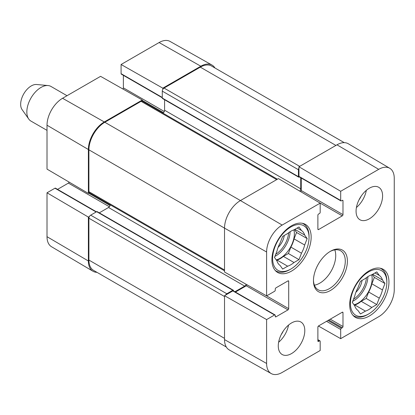 <?xml version="1.0" encoding="UTF-8"?>
<svg xmlns="http://www.w3.org/2000/svg" width="415" height="415" viewBox="0 0 415 415"><rect width="100%" height="100%" fill="white"/><g stroke="black" fill="none" stroke-linecap="round" stroke-linejoin="round"><path stroke-width="0.62" d="M317.88 339.662L319.97 340.871A1.001 0.576 120 0 1 320.178 341.327L320.178 350.504L282.164 372.452A21.99 12.694 -60 0 1 271.239 373.578A21.99 12.694 -60 0 1 266.612 363.473L266.612 319.576L224.52 295.698L224.52 339.595A22.503 12.995 120 0 0 229.251 349.933L271.239 373.578M389.763 168.282L348.294 143.746A22.503 12.995 120 0 0 336.975 144.819L298.961 166.768L340.689 191.279L378.703 169.336A21.99 12.694 -60 0 1 389.763 168.282A21.99 12.694 -60 0 1 394.25 178.31L394.25 289.784A21.99 12.694 -60 0 1 378.703 316.718L340.689 338.661L318.419 326.029M266.612 251.998A21.99 12.694 -60 0 1 282.164 225.07L320.178 203.122L278.449 178.611L240.435 200.559A22.503 12.995 120 0 0 224.52 228.12L224.52 272.017L266.612 295.895L266.612 251.998L224.52 228.12L88.909 149.825L88.909 191.678A2.5 1.442 120 0 0 89.427 192.825L224.52 270.819M340.689 191.279L340.689 200.455A1.001 0.576 120 0 0 340.897 200.912A1.001 0.576 120 0 0 341.395 200.865L342.276 200.352A1.001 0.576 -60 0 1 342.78 200.305A1.001 0.576 -60 0 1 342.987 200.761L342.987 214.643A1.001 0.576 -60 0 1 342.276 215.867L318.585 229.547A1.001 0.576 -60 0 1 318.087 229.599A1.001 0.576 -60 0 1 317.88 229.142L317.88 215.255A1.001 0.576 -60 0 1 318.585 214.031L319.472 213.523A1.001 0.576 120 0 0 320.178 212.298L320.178 203.122M340.897 200.912L299.168 176.821A1.001 0.576 -60 0 1 298.961 176.365L298.961 166.768M300.693 191.678A1.001 0.576 120 0 0 301.259 190.552L301.259 178.03M319.97 340.871A1.001 0.576 120 0 0 319.472 340.923L318.585 341.431A1.001 0.576 -60 0 1 318.087 341.478A1.001 0.576 -60 0 1 317.88 341.021L317.88 327.139A1.001 0.576 -60 0 1 318.585 325.915L342.276 312.236A1.001 0.576 -60 0 1 342.78 312.184A1.001 0.576 -60 0 1 342.987 312.645L342.987 326.527A1.001 0.576 -60 0 1 342.276 327.751L341.395 328.26A1.001 0.576 120 0 0 340.689 329.489L340.689 338.661M266.612 295.895L274.559 291.309A1.001 0.576 120 0 0 275.269 290.085L275.269 289.063A1.001 0.576 -60 0 1 275.975 287.839L288 280.898A1.001 0.576 -60 0 1 288.498 280.846A1.001 0.576 -60 0 1 288.705 281.303L288.705 308.661A1.001 0.576 -60 0 1 288 309.886L275.975 316.827A1.001 0.576 -60 0 1 275.472 316.878A1.001 0.576 -60 0 1 275.269 316.422L275.269 315.4A1.001 0.576 120 0 0 275.062 314.944A1.001 0.576 120 0 0 274.559 314.99L266.612 319.576M224.52 295.698L232.831 290.899A1.001 0.576 -60 0 1 233.334 290.853L275.062 314.944M235.424 292.056L246.271 285.795A1.001 0.576 120 0 0 246.961 284.747M314.409 285.172A22.503 12.995 120 0 0 335.735 255.578A22.503 12.995 120 0 0 334.786 249.877M356.07 211.173A18.753 10.826 -60 0 1 364.256 192.301A18.753 10.826 -60 0 1 378.708 187.279A18.753 10.826 -60 0 1 378.708 208.932A18.753 10.826 -60 0 1 359.955 219.758A18.753 10.826 -60 0 1 356.07 211.173M278.273 345.923A18.753 10.826 -60 0 1 286.459 327.051A18.753 10.826 -60 0 1 300.911 322.024A18.753 10.826 -60 0 1 300.911 343.677A18.753 10.826 -60 0 1 282.159 354.509A18.753 10.826 -60 0 1 278.273 345.923M271.908 259.764A27.753 16.024 -60 0 1 284.021 231.835A27.753 16.024 -60 0 1 305.409 224.396A27.753 16.024 -60 0 1 305.409 256.444A27.753 16.024 -60 0 1 277.656 272.468A27.753 16.024 -60 0 1 271.908 259.764M349.705 304.683A27.753 16.024 -60 0 1 361.818 276.748A27.753 16.024 -60 0 1 383.206 269.314A27.753 16.024 -60 0 1 383.206 301.363A27.753 16.024 -60 0 1 355.453 317.387A27.753 16.024 -60 0 1 349.705 304.683M347.407 261.092A24.003 13.861 120 0 0 330.433 251.293A24.003 13.861 120 0 0 313.46 280.69A24.003 13.861 120 0 0 330.433 290.49A24.003 13.861 120 0 0 347.407 261.092M329.894 251.615A22.503 12.995 -60 0 1 340.622 250.79A22.503 12.995 -60 0 1 345.285 261.092A22.503 12.995 -60 0 1 335.46 283.741A22.503 12.995 -60 0 1 318.118 289.769A22.503 12.995 -60 0 1 313.465 280.063M278.615 342.266A18.753 10.826 120 0 0 288.539 325.08M356.412 207.521A18.753 10.826 120 0 0 366.336 190.329M281.199 334.64A13.337 7.698 120 0 0 283.227 331.129M358.996 199.895A13.337 7.698 120 0 0 361.024 196.378M290.827 269.055A25.756 14.867 -60 0 1 272.613 258.54A25.756 14.867 -60 0 1 290.827 226.995A25.756 14.867 -60 0 1 309.04 237.51A25.756 14.867 -60 0 1 290.827 269.055L289.763 269.667A27.255 15.734 -60 0 1 276.136 271.016A27.255 15.734 -60 0 1 275.119 270.331M302.291 223.27A27.255 15.734 -60 0 1 303.391 223.81A27.255 15.734 -60 0 1 309.04 236.285L309.04 237.51M301.487 230.522A20.506 11.838 -60 0 1 304.667 235.051L307.157 238.594L304.667 245.016L294.059 238.895A20.506 11.838 -60 0 1 290.879 247.096L301.487 253.223L298.992 259.645L294.007 262.519A20.506 11.838 -60 0 1 287.642 266.197L282.662 269.076L280.167 265.527A20.506 11.838 -60 0 1 276.987 260.999L274.491 257.456L276.987 251.034A20.506 11.838 -60 0 1 280.167 242.832L282.662 236.405L287.642 233.531A20.506 11.838 -60 0 1 294.007 229.853L298.992 226.979L301.487 230.522L297.171 228.032M304.667 245.016A20.506 11.838 -60 0 1 301.487 253.223M294.059 238.895L296.549 232.473L294.51 229.568M276.535 260.361L277.033 260.07L287.642 266.197M294.007 262.519L283.398 256.397A20.506 11.838 -60 0 1 277.033 260.07M283.398 256.397L288.384 253.518L290.879 247.096M293.908 229.889A20.003 11.547 -60 0 1 294.365 233.733A20.003 11.547 -60 0 1 276.198 259.883M294.837 229.376L304.667 235.051M307.157 238.594L296.549 232.473M298.992 259.645L288.384 253.518M278.092 247.371A12.839 7.413 120 0 0 284.233 235.497M368.624 313.968A25.756 14.867 -60 0 1 350.41 303.458A25.756 14.867 -60 0 1 368.624 271.913A25.756 14.867 -60 0 1 386.837 282.428A25.756 14.867 -60 0 1 368.624 313.968L367.56 314.586A27.255 15.734 -60 0 1 353.933 315.934A27.255 15.734 -60 0 1 352.916 315.25M380.088 268.183A27.255 15.734 -60 0 1 381.188 268.728A27.255 15.734 -60 0 1 386.837 281.204L386.837 282.428M379.284 275.441A20.506 11.838 -60 0 1 382.464 279.969L384.954 283.512L382.464 289.935L371.856 283.808A20.506 11.838 -60 0 1 368.67 292.015L379.284 298.136L376.789 304.558L371.804 307.437A20.506 11.838 -60 0 1 365.439 311.115L360.459 313.989L357.963 310.446A20.506 11.838 -60 0 1 354.784 305.917L352.288 302.374L354.784 295.947A20.506 11.838 -60 0 1 357.963 287.745L360.459 281.323L365.439 278.444A20.506 11.838 -60 0 1 371.804 274.772L376.789 271.892L379.284 275.441L374.963 272.945M382.464 289.935A20.506 11.838 -60 0 1 379.284 298.136M371.856 283.808L374.346 277.386L372.307 274.481M354.332 305.274L354.83 304.989L365.439 311.115M371.804 307.437L361.195 301.311A20.506 11.838 -60 0 1 354.83 304.989M361.195 301.311L366.18 298.437L368.67 292.015M371.705 274.803A20.003 11.547 -60 0 1 372.162 278.652A20.003 11.547 -60 0 1 353.995 304.797M372.634 274.294L382.464 279.969M384.954 283.512L374.346 277.386M376.789 304.558L366.18 298.437M355.888 292.29A12.839 7.413 120 0 0 362.03 280.416M89.417 216.495L88.379 217.097L47.014 192.793L54.962 188.208A1.001 0.576 -60 0 1 55.46 188.156L96.451 211.821M96.986 272.344A22.503 12.995 -60 0 1 92.97 271.254A22.503 12.995 -60 0 1 88.379 260.994L88.379 217.097M162.286 97.795L121.294 74.129A1.001 0.576 -60 0 1 121.087 73.673L121.087 64.496L162.815 88.167L200.829 66.218A22.503 12.995 -60 0 1 212.013 65.067A22.503 12.995 -60 0 1 214.965 67.993M162.815 88.167L162.815 89.365M142.304 101.203L142.304 100.01L100.58 76.339L62.566 98.282A21.99 12.694 120 0 0 47.014 125.216L47.014 169.113L88.379 193.411L88.379 149.519A22.503 12.995 -60 0 1 104.29 121.953L142.304 100.01M88.379 193.411L89.417 192.814M57.555 189.365L68.397 183.103A1.001 0.576 120 0 0 69.087 182.081M122.845 88.971A1.001 0.576 120 0 0 123.385 87.861L123.385 75.338M212.013 65.067L170.031 41.422A21.99 12.694 120 0 0 159.101 42.548L121.087 64.496M47.014 192.793L47.014 236.69A21.99 12.694 120 0 0 51.502 246.718L92.97 271.254M344.284 142.656L211.551 66.021A22.503 12.995 120 0 0 200.3 67.137L164.055 88.063A2.5 1.442 120 0 0 162.286 91.129L162.286 98.07A1.001 0.576 120 0 0 162.493 98.526L298.634 177.127A1.001 0.576 -60 0 1 298.432 176.671L298.432 169.73A2.5 1.442 -60 0 1 298.961 167.966M225.558 295.101A2.5 1.442 -60 0 1 226.823 293.758L232.831 290.287A1.001 0.576 -60 0 1 233.334 290.235L97.188 211.634A1.001 0.576 120 0 0 96.69 211.686L90.678 215.157A2.5 1.442 120 0 0 88.909 218.217L88.909 260.07A22.503 12.995 120 0 0 93.572 270.373L226.3 347.007M110.271 204.854A2.5 1.442 -60 0 1 108.533 207.5L99.278 212.843M277.412 179.207L142.319 101.213A2.5 1.442 120 0 0 141.069 101.333L104.824 122.264A22.503 12.995 120 0 0 88.909 149.825M164.584 99.735L164.584 110.219A2.5 1.442 -60 0 1 163.007 113.155M233.334 290.235A1.001 0.576 -60 0 1 233.541 290.697L233.541 290.972M234.895 291.75L244.679 286.101A2.5 1.442 120 0 0 246.168 284.296M299.801 191.149A2.5 1.442 120 0 0 300.73 188.82L300.73 177.724M299.666 176.774L299.137 177.081A1.001 0.576 -60 0 1 298.634 177.127M67.017 95.715L50.988 86.455A20.003 11.547 120 0 0 48.078 85.552L36.587 84.504A15.002 8.663 120 0 0 23.769 93.842A15.002 8.663 120 0 0 22.088 109.612L28.744 119.038A20.003 11.547 120 0 0 30.985 121.107L47.014 130.362M48.078 85.552A20.003 11.547 120 0 0 30.985 98.007A20.003 11.547 120 0 0 28.744 119.038M224.52 339.595L266.612 363.473M336.975 144.819L378.703 169.336M104.824 122.264L240.435 200.559L282.164 225.07M298.961 176.365L340.689 200.455M342.276 200.352L342.987 200.761M301.259 190.552L342.987 214.643M317.88 229.142L318.585 229.547M319.005 202.437L342.276 215.867M317.88 341.021L318.585 341.431M317.88 339.999L319.472 340.923M326.543 321.319L340.689 329.489M327.959 320.505L341.395 328.26M328.841 319.996L342.276 327.751M330.257 319.177L342.987 326.527M342.276 312.236L342.987 312.645M232.831 290.899L274.559 314.99M275.269 316.422L275.975 316.827M246.271 285.795L288 309.886M265.361 295.184L288.705 308.661M288 280.898L288.705 281.303M290.116 231.715A20.003 11.547 -60 0 1 274.922 256.346M288.648 232.732A19.002 10.972 -60 0 1 275.721 254.286M367.913 276.634A20.003 11.547 -60 0 1 352.719 301.264M366.445 277.645A19.002 10.972 -60 0 1 353.518 299.205M110.089 205.539L88.732 193.208M109.378 206.763L68.397 183.103M96.161 211.992L54.962 188.208M163.541 112.678L142.304 100.414M164.304 111.485L123.385 87.861M162.286 97.458L121.087 73.673M88.379 149.519L47.014 125.216M200.829 66.218L159.101 42.548M88.379 260.994L47.014 236.69M104.29 121.953L62.566 98.282M224.52 338.37L88.909 260.07M224.52 296.512L88.909 218.217M226.823 293.758L90.678 215.157M232.831 290.287L96.69 211.686M244.679 286.101L108.533 207.5M224.52 269.973L88.909 191.678M276.681 179.633L141.069 101.333M300.73 188.82L164.584 110.219M298.432 176.671L162.286 98.07M298.432 169.73L162.286 91.129M299.666 166.358L164.055 88.063M200.3 67.137L335.911 145.432M303.391 223.81L302.54 223.317M276.136 271.016L275.285 270.523M381.188 268.728L380.337 268.23M353.933 315.934L353.082 315.442"/></g></svg>
